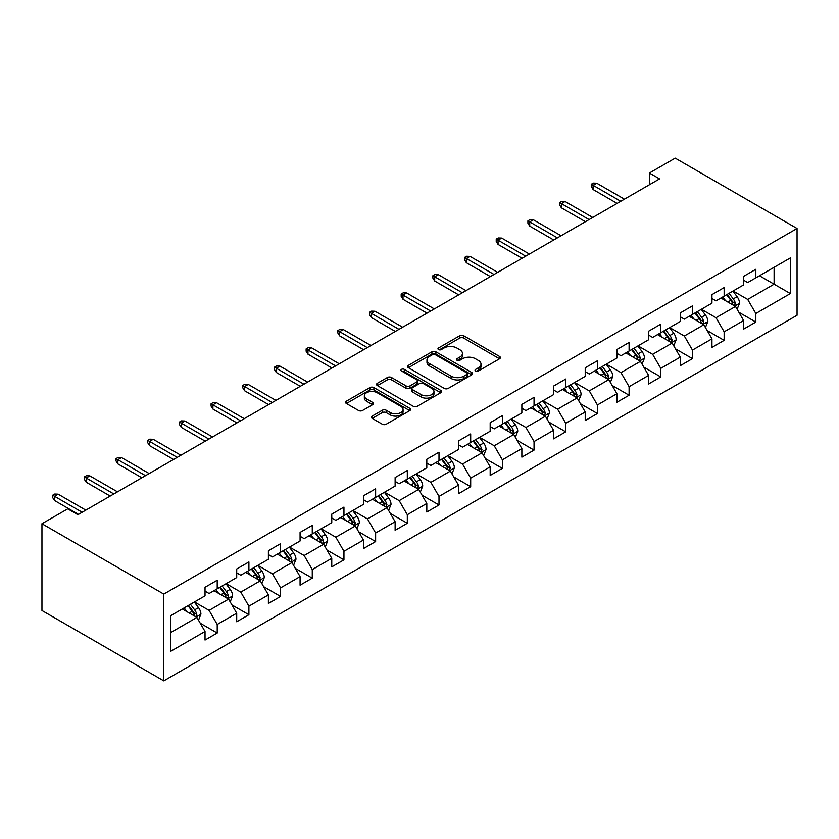 <?xml version="1.0" encoding="UTF-8"?>
<svg xmlns="http://www.w3.org/2000/svg" width="839" height="839" viewBox="0 0 839 839"><rect width="100%" height="100%" fill="white"/><g stroke="black" fill="none" stroke-linecap="round" stroke-linejoin="round"><path stroke-width="1.26" d="M475.608 370.985A1.972 1.143 0 0 0 478.398 370.985L499.583 358.756A2.821 1.626 0 0 0 500.411 357.613A2.821 1.626 0 0 0 499.583 356.46L463.705 335.747A2.821 1.626 0 0 0 459.709 335.747L438.535 347.975A1.972 1.143 0 0 0 437.958 348.772A1.972 1.143 0 0 0 438.535 349.58A1.972 1.143 0 0 0 441.324 349.58L444.062 347.996A9.019 5.212 0 0 1 456.825 347.996L459.814 349.727A9.019 5.212 0 0 1 462.457 353.408A9.019 5.212 0 0 1 459.814 357.089L457.066 358.673A1.972 1.143 0 0 0 456.489 359.48A1.972 1.143 0 0 0 457.066 360.288A1.972 1.143 0 0 0 459.866 360.288L462.604 358.704A9.019 5.212 0 0 1 475.356 358.704L478.356 360.434A9.019 5.212 0 0 1 480.999 364.116A9.019 5.212 0 0 1 478.356 367.797L475.608 369.38A1.972 1.143 0 0 0 475.031 370.188A1.972 1.143 0 0 0 475.608 370.985L475.608 369.38M372.201 416.081A2.821 1.626 0 0 0 371.373 417.224A2.821 1.626 0 0 0 372.201 418.378L382.269 424.188A2.821 1.626 0 0 0 386.255 424.188L409.778 410.607A2.821 1.626 0 0 0 410.607 409.463A2.821 1.626 0 0 0 409.778 408.31L373.89 387.597A2.821 1.626 0 0 0 369.905 387.597L346.381 401.178A2.821 1.626 0 0 0 345.553 402.321A2.821 1.626 0 0 0 346.381 403.475L358.547 410.491A2.821 1.626 0 0 0 362.532 410.491L372.6 404.681A2.821 1.626 0 0 0 373.418 403.528A2.821 1.626 0 0 0 372.6 402.384L366.57 398.903A7.541 4.352 0 0 1 364.357 395.819A7.541 4.352 0 0 1 369.013 391.803A7.541 4.352 0 0 1 377.235 392.746L400.853 406.38A7.541 4.352 0 0 1 403.066 409.463A7.541 4.352 0 0 1 398.41 413.48A7.541 4.352 0 0 1 390.187 412.536L386.255 410.261A2.821 1.626 0 0 0 382.269 410.261L372.201 416.081L372.201 418.378M797.05 228.491L675.196 158.141L649.396 173.033L659.559 178.896L77.901 514.706L67.739 508.843L41.95 523.735L163.804 594.096L797.05 228.491L797.05 315.265L163.804 680.859L163.804 594.096M444.261 388.394A2.821 1.626 0 0 0 448.246 388.394L471.77 374.813A2.821 1.626 0 0 0 472.598 373.67A2.821 1.626 0 0 0 471.77 372.516L435.892 351.803A2.821 1.626 0 0 0 431.907 351.803L408.383 365.374A2.821 1.626 0 0 0 407.555 366.528A2.821 1.626 0 0 0 408.383 367.681L444.261 388.394M402.29 371.415A1.972 1.143 0 0 1 404.293 371.698L404.293 369.349L440.779 390.408A2.821 1.626 0 0 1 441.597 391.561A2.821 1.626 0 0 1 440.779 392.715L417.256 406.296A2.821 1.626 0 0 1 413.26 406.296L377.382 385.573L377.382 383.276A2.821 1.626 0 0 0 376.554 384.43A2.821 1.626 0 0 0 377.382 385.573M377.382 383.276L387.45 377.466A2.821 1.626 0 0 1 391.435 377.466L405.992 385.867A2.821 1.626 0 0 0 409.977 385.867L416.658 382.007A2.821 1.626 0 0 0 417.476 380.864A2.821 1.626 0 0 0 416.658 379.71L401.503 370.964A1.972 1.143 0 0 1 400.927 370.156A1.972 1.143 0 0 1 402.143 369.108A1.972 1.143 0 0 1 404.293 369.349M200.259 623.23L217.217 633.026L217.217 624.457L236.713 613.204L236.713 621.762L248.9 614.725L248.9 606.167L268.396 594.914L268.396 603.472L280.583 596.435L280.583 587.877L300.079 576.624L300.079 585.182L312.265 578.144L312.265 569.587L331.762 558.334L331.762 566.891L343.948 559.854L343.948 551.296L363.444 540.043L363.444 548.601L375.631 541.564L375.631 533.006L395.127 521.743L395.127 530.311L407.314 523.274L407.314 514.716L426.81 503.452L426.81 512.01L438.996 504.984L438.996 496.415L458.493 485.162L458.493 493.72L470.679 486.683L470.679 478.125L490.175 466.872L490.175 475.43L502.362 468.393L502.362 459.835L521.858 448.582L521.858 457.14L534.044 450.103L534.044 441.545L553.541 430.292L553.541 438.849L565.727 431.812L565.727 423.255L585.223 411.991L585.223 420.559L597.41 413.522L597.41 404.964L616.906 393.701L616.906 402.269L629.093 395.232L629.093 386.674L648.589 375.411L648.589 383.968L660.775 376.942L660.775 368.373L680.272 357.12L680.272 365.678L692.458 358.641L692.458 350.083L711.954 338.83L711.954 347.388L724.141 340.351L724.141 331.793L743.637 320.54L743.637 329.098L755.824 322.061L755.824 313.503L790.348 293.566L790.348 257.919L774.103 267.305L774.103 284.19L790.348 293.566M217.217 633.026L205.031 640.052L205.031 631.494L170.506 651.431L170.506 615.784L205.031 595.847L205.031 587.29L217.217 580.252L217.217 588.821L236.713 577.557L236.713 568.999L248.9 561.962L248.9 570.52L268.396 559.267L268.396 550.709L280.583 543.672L280.583 552.23L300.079 540.977L300.079 532.419L312.265 525.382L312.265 533.94L331.762 522.687L331.762 514.129L343.948 507.092L343.948 515.649L363.444 504.396L363.444 495.828L375.631 488.801L375.631 497.359L395.127 486.096L395.127 477.538L407.314 470.501L407.314 479.069L426.81 467.805L426.81 459.248L438.996 452.211L438.996 460.768L458.493 449.515L458.493 440.957L470.679 433.92L470.679 442.478L490.175 431.225L490.175 422.667L502.362 415.63L502.362 424.188L521.858 412.935L521.858 404.377L534.044 397.34L534.044 405.898L553.541 394.645L553.541 386.087L565.727 379.05L565.727 387.608L585.223 376.354L585.223 367.786L597.41 360.76L597.41 369.317L616.906 358.054L616.906 349.496L629.093 342.459L629.093 351.027L648.589 339.764L648.589 331.206L660.775 324.169L660.775 332.726L680.272 321.473L680.272 312.916L692.458 305.878L692.458 314.436L711.954 303.183L711.954 294.625L724.141 287.588L724.141 296.146L743.637 284.893L743.637 276.335L755.824 269.298L755.824 277.856L790.348 257.919M213.966 590.687L228.596 599.13L209.1 610.393L194.47 601.951M205.031 591.159L209.1 593.509L217.217 588.821M209.1 610.393L217.217 624.457M228.596 599.13L236.713 613.204M245.649 572.397L260.279 580.84L240.783 592.103L226.152 583.661M236.713 572.869L240.783 575.218L248.9 570.52M240.783 592.103L248.9 606.167M260.279 580.84L268.396 594.914M277.331 554.107L291.962 562.549L272.465 573.803L257.835 565.36M268.396 554.579L272.465 556.918L280.583 552.23M272.465 573.803L280.583 587.877M291.962 562.549L300.079 576.624M309.014 535.817L323.644 544.259L304.148 555.512L289.518 547.07M300.079 536.289L304.148 538.628L312.265 533.94M304.148 555.512L312.265 569.587M323.644 544.259L331.762 558.334M340.697 517.527L355.327 525.969L335.831 537.222L321.201 528.78M331.762 517.999L335.831 520.337L343.948 515.649M335.831 537.222L343.948 551.296M355.327 525.969L363.444 540.043M372.38 499.236L387.01 507.679L367.503 518.932L352.883 510.49M363.444 499.698L367.503 502.047L375.631 497.359M367.503 518.932L375.631 533.006M387.01 507.679L395.127 521.743M404.062 480.946L418.692 489.389L399.186 500.642L384.566 492.199M395.127 481.408L399.186 483.757L407.314 479.069M399.186 500.642L407.314 514.716M418.692 489.389L426.81 503.452M435.745 462.646L450.375 471.088L430.868 482.352L416.249 473.909M426.81 463.118L430.868 465.467L438.996 460.768M430.868 482.352L438.996 496.415M450.375 471.088L458.493 485.162M467.428 444.355L482.047 452.798L462.551 464.061L447.932 455.619M458.493 444.827L462.551 447.177L470.679 442.478M462.551 464.061L470.679 478.125M482.047 452.798L490.175 466.872M499.111 426.065L513.73 434.508L494.234 445.761L479.614 437.318M490.175 426.537L494.234 428.876L502.362 424.188M494.234 445.761L502.362 459.835M513.73 434.508L521.858 448.582M530.793 407.775L545.413 416.217L525.917 427.471L511.297 419.028M521.858 408.247L525.917 410.586L534.044 405.898M525.917 427.471L534.044 441.545M545.413 416.217L553.541 430.292M562.476 389.485L577.096 397.927L557.599 409.18L542.98 400.738M553.541 389.957L557.599 392.295L565.727 387.608M557.599 409.18L565.727 423.255M577.096 397.927L585.223 411.991M594.159 371.195L608.778 379.637L589.282 390.89L574.663 382.448M585.223 371.656L589.282 374.005L597.41 369.317M589.282 390.89L597.41 404.964M608.778 379.637L616.906 393.701M625.842 352.904L640.461 361.347L620.965 372.6L606.345 364.157M616.906 353.366L620.965 355.715L629.093 351.027M620.965 372.6L629.093 386.674M640.461 361.347L648.589 375.411M657.524 334.604L672.144 343.046L652.648 354.31L638.028 345.867M648.589 335.076L652.648 337.425L660.775 332.726M652.648 354.31L660.775 368.373M672.144 343.046L680.272 357.12M689.207 316.313L703.827 324.756L684.33 336.019L669.711 327.577M680.272 316.785L684.33 319.135L692.458 314.436M684.33 336.019L692.458 350.083M703.827 324.756L711.954 338.83M720.89 298.023L735.509 306.466L716.013 317.719L701.394 309.276M711.954 298.495L716.013 300.834L724.141 296.146M716.013 317.719L724.141 331.793M735.509 306.466L743.637 320.54M759.473 275.748L774.103 284.19L747.696 299.429L733.076 290.986M743.637 280.205L747.696 282.544L755.824 277.856M747.696 299.429L755.824 313.503M41.95 523.735L41.95 610.509L163.804 680.859M649.396 173.033L649.396 184.758M170.506 632.669L196.913 617.431L182.283 608.988M196.913 617.431L205.031 631.494M738.865 312.276L755.824 322.061M707.183 330.566L724.141 340.351M675.5 348.856L692.458 358.641M643.817 367.146L660.775 376.942M612.134 385.437L629.093 395.232M580.452 403.727L597.41 413.522M548.769 422.017L565.727 431.812M517.086 440.318L534.044 450.103M485.403 458.608L502.362 468.393M453.721 476.898L470.679 486.683M422.038 495.188L438.996 504.984M390.355 513.478L407.314 523.274M358.673 531.769L375.631 541.564M326.99 550.059L343.948 559.854M295.307 568.36L312.265 578.144M263.624 586.65L280.583 596.435M231.942 604.94L248.9 614.725M476.395 371.268L478.356 370.146A9.019 5.212 0 0 0 480.999 366.454L480.999 364.116M462.457 353.408L462.457 355.757A9.019 5.212 0 0 1 459.814 359.438L457.863 360.56M499.541 358.788L463.705 338.086A2.821 1.626 0 0 0 459.709 338.086L439.321 349.863M471.738 374.834L435.892 354.142A2.821 1.626 0 0 0 431.907 354.142L408.415 367.702M466.788 374.467A1.972 1.143 0 0 0 467.365 373.67A1.972 1.143 0 0 0 466.788 372.862L435.294 354.677A1.972 1.143 0 0 0 432.505 354.677L429.61 356.344A9.019 5.212 0 0 0 426.967 360.025A9.019 5.212 0 0 0 429.61 363.707L451.141 376.145A9.019 5.212 0 0 0 463.904 376.145L466.788 374.467L466.788 376.816A1.972 1.143 0 0 0 467.365 376.008L467.365 373.67M426.967 360.025L426.967 362.375A9.019 5.212 0 0 0 429.61 366.056L429.61 363.707M466.788 376.816L463.904 378.483A9.019 5.212 0 0 1 451.141 378.483L429.61 366.056M377.414 385.604L387.45 379.805L387.45 377.466M417.476 380.864L417.476 383.203A2.821 1.626 0 0 1 416.658 384.356L409.977 388.216A2.821 1.626 0 0 1 405.992 388.216L391.435 379.805A2.821 1.626 0 0 0 387.45 379.805M404.293 371.698L440.737 392.736M421.084 394.582A7.541 4.352 0 0 0 429.306 395.526A7.541 4.352 0 0 0 433.962 391.509A7.541 4.352 0 0 0 431.749 388.426L423.433 383.622A2.821 1.626 0 0 0 419.448 383.622L412.767 387.482A2.821 1.626 0 0 0 411.939 388.625A2.821 1.626 0 0 0 412.767 389.778L421.084 394.582L421.084 396.931A7.541 4.352 0 0 0 429.306 397.875A7.541 4.352 0 0 0 433.962 393.848L433.962 391.509M411.939 388.625L411.939 390.974A2.821 1.626 0 0 0 412.767 392.128L412.767 389.778M421.084 396.931L412.767 392.128M403.066 409.463L403.066 411.802A7.541 4.352 0 0 1 398.41 415.829A7.541 4.352 0 0 1 390.187 414.886L386.255 412.61A2.821 1.626 0 0 0 382.269 412.61L372.233 418.399M364.357 395.819L364.357 398.168A7.541 4.352 0 0 0 366.57 401.241L366.57 398.903M372.558 404.702L366.57 401.241M409.736 410.628L373.89 389.936A2.821 1.626 0 0 0 369.905 389.936L346.423 403.496M737.114 309.245L739.537 303.162A7.614 4.394 -120 0 0 737.103 296.681L732.908 291.081M725.609 300.75L722.757 296.943M734.335 305.784L735.425 303.487A7.614 4.394 -120 0 0 733.244 298.904L729.049 293.314M727.151 294.416L731.797 300.624A3.88 2.234 60 0 1 732.499 301.799L735.425 303.487M726.616 294.72L730.811 300.31A7.614 4.394 60 0 1 732.982 304.893M620.766 201.287L593.1 185.314L593.1 189.541L591.275 186.604L591.275 184.265L593.1 185.314L596.76 183.206L624.426 199.179M593.1 189.541L617.105 203.395M591.275 184.265L593.309 183.091L596.76 183.206M705.431 327.535L707.854 321.452A7.614 4.394 -120 0 0 705.421 314.971L701.226 309.371M693.926 319.04L691.074 315.233M702.652 324.074L703.743 321.777A7.614 4.394 -120 0 0 701.561 317.194L697.366 311.605M695.468 312.706L700.114 318.914A3.88 2.234 60 0 1 700.817 320.089L703.743 321.777M694.933 313.01L699.128 318.61A7.614 4.394 60 0 1 701.31 323.183M673.748 345.825L676.171 339.743A7.614 4.394 -120 0 0 673.738 333.261L669.543 327.671M662.244 337.33L659.391 333.534M670.969 342.375L672.06 340.068A7.614 4.394 -120 0 0 669.879 335.485L665.684 329.895M663.785 330.996L668.431 337.205A3.88 2.234 60 0 1 669.134 338.379L672.06 340.068M663.25 331.3L667.445 336.9A7.614 4.394 60 0 1 669.627 341.473M589.083 219.577L561.417 203.615L561.417 207.831L559.592 204.905L559.592 202.556L561.417 203.615L565.077 201.496L592.743 217.469M561.417 207.831L585.423 221.695M559.592 202.556L561.627 201.381L565.077 201.496M557.4 237.867L529.734 221.905L529.734 226.121L527.909 223.195L527.909 220.846L529.734 221.905L533.394 219.787L561.06 235.759M529.734 226.121L553.74 239.985M527.909 220.846L529.944 219.671L533.394 219.787M642.066 364.126L644.488 358.033A7.614 4.394 -120 0 0 642.055 351.551L637.86 345.962M630.561 355.621L627.708 351.824M639.287 360.665L640.377 358.358A7.614 4.394 -120 0 0 638.196 353.785L634.011 348.185M632.103 349.286L636.749 355.495A3.88 2.234 60 0 1 637.451 356.669L640.377 358.358M631.568 349.59L635.763 355.191A7.614 4.394 60 0 1 637.944 359.763M610.383 382.416L612.806 376.323A7.614 4.394 -120 0 0 610.373 369.842L606.178 364.252M598.878 373.911L596.026 370.114M607.604 378.955L608.695 376.648A7.614 4.394 -120 0 0 606.513 372.076L602.329 366.475M600.42 367.576L605.066 373.785A3.88 2.234 60 0 1 605.768 374.96L608.695 376.648M599.885 367.881L604.08 373.481A7.614 4.394 60 0 1 606.261 378.053M578.7 400.706L581.123 394.613A7.614 4.394 -120 0 0 578.69 388.132L574.495 382.542M567.195 392.201L564.343 388.405M575.921 397.246L577.012 394.938A7.614 4.394 -120 0 0 574.83 390.366L570.646 384.765M568.737 385.867L573.383 392.075A3.88 2.234 60 0 1 574.086 393.26L577.012 394.938M568.202 386.181L572.397 391.771A7.614 4.394 60 0 1 574.579 396.354M525.717 256.168L498.051 240.195L498.051 244.411L496.227 241.485L496.227 239.136L498.051 240.195L501.712 238.087L529.378 254.049M498.051 244.411L522.057 258.276M496.227 239.136L498.261 237.961L501.712 238.087M494.035 274.458L466.369 258.485L466.369 262.712L464.544 259.775L464.544 257.426L466.369 258.485L470.029 256.377L497.695 272.35M466.369 262.712L490.375 276.566M464.544 257.426L466.578 256.262L470.029 256.377M462.352 292.748L434.696 276.776L434.696 281.002L432.861 278.066L432.861 275.727L434.696 276.776L438.346 274.668L466.012 290.64M434.696 281.002L458.692 294.856M432.861 275.727L434.896 274.552L438.346 274.668M430.669 311.038L403.014 295.066L403.014 299.292L401.178 296.356L401.178 294.017L403.014 295.066L406.663 292.958L434.329 308.93M403.014 299.292L427.009 313.146M401.178 294.017L403.213 292.842L406.663 292.958M398.986 329.328L371.331 313.356L371.331 317.582L369.496 314.646L369.496 312.307L371.331 313.356L374.981 311.248L402.647 327.22M371.331 317.582L395.337 331.436M369.496 312.307L371.53 311.133L374.981 311.248M367.304 347.619L339.648 331.657L339.648 335.873L337.813 332.947L337.813 330.597L339.648 331.657L343.298 329.538L370.964 345.511M339.648 335.873L363.654 349.737M337.813 330.597L339.847 329.423L343.298 329.538M335.621 365.909L307.965 349.947L307.965 354.163L306.13 351.237L306.13 348.888L307.965 349.947L311.615 347.828L339.281 363.801M307.965 354.163L331.971 368.027M306.13 348.888L308.165 347.713L311.615 347.828M303.938 384.21L276.283 368.237L276.283 372.453L274.447 369.527L274.447 367.178L276.283 368.237L279.932 366.129L307.598 382.091M276.283 372.453L300.289 386.318M274.447 367.178L276.482 366.003L279.932 366.129M272.256 402.5L244.6 386.527L244.6 390.754L242.765 387.817L242.765 385.468L244.6 386.527L248.25 384.419L275.916 400.392M244.6 390.754L268.606 404.608M242.765 385.468L244.799 384.304L248.25 384.419M240.573 420.79L212.917 404.818L212.917 409.044L211.082 406.107L211.082 403.769L212.917 404.818L216.567 402.71L244.233 418.682M212.917 409.044L236.923 422.898M211.082 403.769L213.116 402.594L216.567 402.71M208.89 439.08L181.234 423.108L181.234 427.334L179.399 424.398L179.399 422.059L181.234 423.108L184.884 421L212.55 436.972M181.234 427.334L205.24 441.188M179.399 422.059L181.434 420.884L184.884 421M177.207 457.37L149.552 441.398L149.552 445.624L147.716 442.688L147.716 440.349L149.552 441.398L153.201 439.29L180.867 455.262M149.552 445.624L173.558 459.478M147.716 440.349L149.751 439.175L153.201 439.29M145.525 475.661L117.869 459.699L117.869 463.915L116.034 460.989L116.034 458.639L117.869 459.699L121.519 457.58L149.185 473.553M117.869 463.915L141.875 477.779M116.034 458.639L118.068 457.465L121.519 457.58M113.842 493.961L86.186 477.989L86.186 482.205L84.351 479.279L84.351 476.93L86.186 477.989L89.836 475.881L117.502 491.843M86.186 482.205L110.192 496.069M84.351 476.93L86.386 475.755L89.836 475.881M547.018 418.997L549.44 412.914A7.614 4.394 -120 0 0 547.007 406.433L542.823 400.832M535.513 410.502L532.66 406.695M544.238 415.536L545.329 413.239A7.614 4.394 -120 0 0 543.148 408.656L538.963 403.066M537.054 404.157L541.7 410.365A3.88 2.234 60 0 1 542.403 411.55L545.329 413.239M536.52 404.471L540.715 410.061A7.614 4.394 60 0 1 542.896 414.644M515.335 437.287L517.757 431.204A7.614 4.394 -120 0 0 515.324 424.723L511.14 419.122M503.83 428.792L500.977 424.985M512.556 433.826L513.646 431.529A7.614 4.394 -120 0 0 511.465 426.946L507.28 421.356M505.372 422.457L510.018 428.666A3.88 2.234 60 0 1 510.72 429.841L513.646 431.529M504.837 422.762L509.032 428.351A7.614 4.394 60 0 1 511.213 432.934M483.652 455.577L486.075 449.494A7.614 4.394 -120 0 0 483.642 443.013L479.457 437.413M472.147 447.082L469.295 443.275M480.873 452.116L481.964 449.819A7.614 4.394 -120 0 0 479.782 445.236L475.598 439.646M473.689 440.748L478.335 446.956A3.88 2.234 60 0 1 479.038 448.131L481.964 449.819M473.154 441.052L477.349 446.652A7.614 4.394 60 0 1 479.53 451.225M451.98 473.867L454.392 467.784A7.614 4.394 -120 0 0 451.959 461.303L447.774 455.713M440.465 465.372L437.612 461.576M449.19 470.417L450.281 468.11A7.614 4.394 -120 0 0 448.099 463.537L443.915 457.937M442.006 459.038L446.652 465.246A3.88 2.234 60 0 1 447.355 466.421L450.281 468.11M441.471 459.342L445.666 464.942A7.614 4.394 60 0 1 447.848 469.515M420.297 492.168L422.709 486.075A7.614 4.394 -120 0 0 420.276 479.593L416.092 474.004M408.782 483.663L405.929 479.866M417.507 488.707L418.598 486.4A7.614 4.394 -120 0 0 416.417 481.827L412.232 476.227M410.323 477.328L414.969 483.537A3.88 2.234 60 0 1 415.672 484.711L418.598 486.4M409.789 477.632L413.984 483.233A7.614 4.394 60 0 1 416.165 487.805M388.614 510.458L391.026 504.365A7.614 4.394 -120 0 0 388.593 497.884L384.409 492.294M377.099 501.953L374.246 498.156M385.825 506.997L386.915 504.69A7.614 4.394 -120 0 0 384.734 500.117L380.549 494.517M378.641 495.618L383.287 501.827A3.88 2.234 60 0 1 383.989 503.001L386.915 504.69M378.106 495.922L382.301 501.523A7.614 4.394 60 0 1 384.482 506.095M356.932 528.748L359.344 522.666A7.614 4.394 -120 0 0 356.911 516.184L352.726 510.584M345.416 520.243L342.564 516.446M354.142 525.287L355.233 522.98A7.614 4.394 -120 0 0 353.051 518.408L348.867 512.807M346.958 513.908L351.604 520.117A3.88 2.234 60 0 1 352.307 521.302L355.233 522.98M346.423 514.223L350.618 519.813A7.614 4.394 60 0 1 352.8 524.396M325.249 547.038L327.661 540.956A7.614 4.394 -120 0 0 325.228 534.474L321.043 528.874M313.734 538.544L310.881 534.737M322.459 543.578L323.55 541.281A7.614 4.394 -120 0 0 321.368 536.698L317.184 531.108M315.275 532.209L319.921 538.407A3.88 2.234 60 0 1 320.624 539.592L323.55 541.281M314.74 532.513L318.935 538.103A7.614 4.394 60 0 1 321.117 542.686M293.566 565.329L295.978 559.246A7.614 4.394 -120 0 0 293.545 552.765L289.361 547.164M282.051 556.834L279.198 553.027M290.776 561.868L291.867 559.571A7.614 4.394 -120 0 0 289.686 554.988L285.501 549.398M283.592 550.499L288.238 556.708A3.88 2.234 60 0 1 288.952 557.883L291.867 559.571M283.058 550.804L287.253 556.393A7.614 4.394 60 0 1 289.434 560.976M261.883 583.619L264.295 577.536A7.614 4.394 -120 0 0 261.862 571.055L257.678 565.455M250.368 575.124L247.515 571.317M259.094 580.158L260.184 577.861A7.614 4.394 -120 0 0 258.003 573.278L253.818 567.688M251.91 568.79L256.556 574.998A3.88 2.234 60 0 1 257.269 576.173L260.184 577.861M251.375 569.094L255.57 574.694A7.614 4.394 60 0 1 257.751 579.267M230.201 601.909L232.613 595.826A7.614 4.394 -120 0 0 230.18 589.345L225.995 583.755M218.685 593.414L215.833 589.618M227.411 598.459L228.502 596.151A7.614 4.394 -120 0 0 226.32 591.579L222.136 585.979M220.227 587.08L224.873 593.288A3.88 2.234 60 0 1 225.586 594.463L228.502 596.151M219.692 587.384L223.887 592.984A7.614 4.394 60 0 1 226.069 597.557M198.518 620.21L200.93 614.117A7.614 4.394 -120 0 0 198.497 607.635L194.312 602.045M187.003 611.704L184.15 607.908M195.728 616.749L196.819 614.442A7.614 4.394 -120 0 0 194.638 609.869L190.453 604.269M188.544 605.37L193.19 611.579A3.88 2.234 60 0 1 193.903 612.753L196.819 614.442M188.009 605.674L192.204 611.274A7.614 4.394 60 0 1 194.386 615.847M82.159 512.251L54.504 496.279L54.504 500.495L52.668 497.569L52.668 495.22L54.504 496.279L58.153 494.171L85.819 510.133M54.504 500.495L78.509 514.359M52.668 495.22L54.703 494.045L58.153 494.171M478.356 370.146L478.356 367.797M457.066 360.288L457.066 358.673M459.814 359.438L459.814 357.089M438.535 349.58L438.535 347.975M459.709 338.086L459.709 335.747M463.705 338.086L463.705 335.747M499.583 358.756L499.583 356.46M408.383 367.681L408.383 365.374M431.907 354.142L431.907 351.803M435.892 354.142L435.892 351.803M471.77 374.813L471.77 372.516M451.141 378.483L451.141 376.145M463.904 378.483L463.904 376.145M391.435 379.805L391.435 377.466M405.992 388.216L405.992 385.867M409.977 388.216L409.977 385.867M416.658 384.356L416.658 382.007M440.779 392.715L440.779 390.408M382.269 412.61L382.269 410.261M386.255 412.61L386.255 410.261M390.187 414.886L390.187 412.536M372.6 404.681L372.6 402.384M346.381 403.475L346.381 401.178M369.905 389.936L369.905 387.597M373.89 389.936L373.89 387.597M409.778 410.607L409.778 408.31M734.765 306.036L739.484 303.309M733.244 298.904L737.103 296.681M727.833 302.03L730.811 300.31M703.082 324.326L707.801 321.599M701.561 317.194L705.421 314.971M696.15 320.32L699.128 318.61M671.399 342.616L676.119 339.889M669.879 335.485L673.738 333.261M664.467 338.62L667.445 336.9M639.717 360.906L644.436 358.18M638.196 353.785L642.055 351.551M632.784 356.911L635.763 355.191M608.034 379.197L612.753 376.47M606.513 372.076L610.373 369.842M601.102 375.201L604.08 373.481M576.351 397.487L581.07 394.77M574.83 390.366L578.69 388.132M569.419 393.491L572.397 391.771M544.668 415.787L549.388 413.061M543.148 408.656L547.007 406.433M537.736 411.781L540.715 410.061M512.986 434.078L517.705 431.351M511.465 426.946L515.324 424.723M506.053 430.071L509.032 428.351M481.303 452.368L486.022 449.641M479.782 445.236L483.642 443.013M474.371 448.362L477.349 446.652M449.62 470.658L454.339 467.931M448.099 463.537L451.959 461.303M442.688 466.662L445.666 464.942M417.937 488.948L422.657 486.221M416.417 481.827L420.276 479.593M411.005 484.952L413.984 483.233M386.255 507.238L390.974 504.512M384.734 500.117L388.593 497.884M379.322 503.243L382.301 501.523M354.572 525.529L359.291 522.812M353.051 518.408L356.911 516.184M347.64 521.533L350.618 519.813M322.889 543.829L327.609 541.103M321.368 536.698L325.228 534.474M315.957 539.823L318.935 538.103M291.206 562.12L295.926 559.393M289.686 554.988L293.545 552.765M284.274 558.113L287.253 556.393M259.524 580.41L264.243 577.683M258.003 573.278L261.862 571.055M252.591 576.403L255.57 574.694M227.841 598.7L232.56 595.973M226.32 591.579L230.18 589.345M220.909 594.704L223.887 592.984M196.158 616.99L200.878 614.263M194.638 609.869L198.497 607.635M189.226 612.994L192.204 611.274"/></g></svg>
